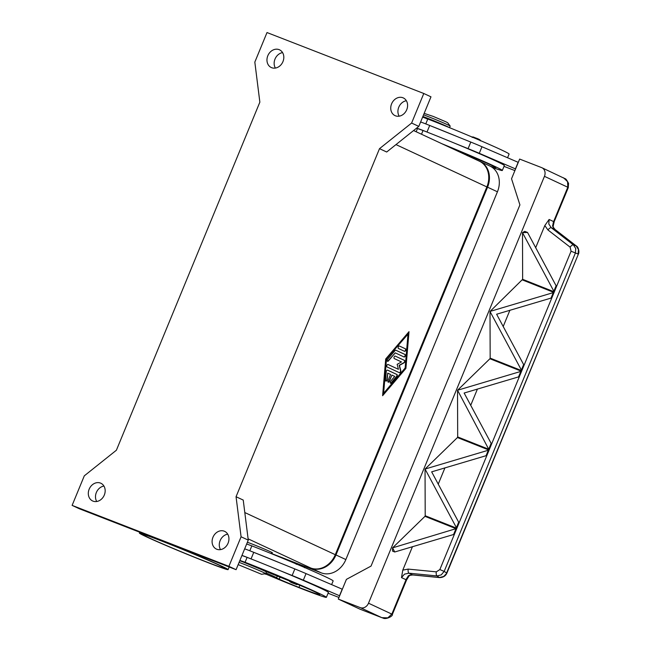 <?xml version="1.0" encoding="UTF-8"?>
<svg xmlns="http://www.w3.org/2000/svg" width="651" height="651" viewBox="0 0 651 651"><rect width="100%" height="100%" fill="white"/><g stroke="black" fill="none" stroke-linecap="round" stroke-linejoin="round"><path stroke-width="0.98" d="M478.933 160.984L479.177 161.074A21.32 17.699 115 0 1 480.056 161.448A21.32 17.699 115 0 1 487.558 187.195L335.973 554.953A21.32 17.699 115 0 1 311.349 568.242L310.665 567.973A21.32 17.699 -65 0 0 335.289 554.693L486.867 186.927A21.32 17.699 -65 0 0 479.364 161.179L413.588 130.55M271.068 553.342L321.228 572.847A21.32 17.699 -65 0 0 345.852 559.559L497.437 191.793A21.32 17.699 -65 0 0 489.934 166.054L480.056 161.448M279.108 49.639A9.773 8.113 115 0 1 279.515 49.81A9.773 8.113 115 0 1 282.851 61.853A9.773 8.113 115 0 1 271.662 67.696A9.773 8.113 115 0 1 271.264 67.525A9.773 8.113 115 0 1 267.927 55.481A9.773 8.113 115 0 1 279.108 49.639M402.888 97.748A9.773 8.113 115 0 1 403.295 97.919A9.773 8.113 115 0 1 406.631 109.962A9.773 8.113 115 0 1 395.442 115.805A9.773 8.113 115 0 1 395.043 115.634A9.773 8.113 115 0 1 391.707 103.599A9.773 8.113 115 0 1 402.888 97.748M224.237 531.183A9.773 8.113 115 0 1 224.644 531.354A9.773 8.113 115 0 1 227.98 543.398A9.773 8.113 115 0 1 216.799 549.249A9.773 8.113 115 0 1 216.392 549.07A9.773 8.113 115 0 1 213.056 537.034A9.773 8.113 115 0 1 224.237 531.183M100.457 483.075A9.773 8.113 115 0 1 100.864 483.245A9.773 8.113 115 0 1 104.201 495.289A9.773 8.113 115 0 1 93.02 501.132A9.773 8.113 115 0 1 92.613 500.961A9.773 8.113 115 0 1 89.277 488.917A9.773 8.113 115 0 1 100.457 483.075M220.876 565.776A47.971 1.448 22.4 0 1 228.094 569.617A47.971 1.448 22.4 0 1 196.13 557.94A47.971 1.448 22.4 0 1 146.605 536.904A47.971 1.448 22.4 0 1 139.395 533.063A47.971 1.448 22.4 0 1 171.351 544.741A47.971 1.448 22.4 0 1 220.876 565.776M161.285 540.883A44.414 1.343 22.4 0 1 203.519 558.208A44.414 1.343 22.4 0 1 224.807 568.266A44.414 1.343 22.4 0 1 206.196 561.797A44.414 1.343 22.4 0 1 163.971 544.472A44.414 1.343 22.4 0 1 142.675 534.414A44.414 1.343 22.4 0 1 161.285 540.883M247.38 542.283A14.216 0.431 22.4 0 1 258.366 546.539A14.216 0.431 22.4 0 1 270.255 551.649A14.216 0.431 22.4 0 1 272.387 552.797L270.857 553.431M261.596 574.288L238.632 564.824L261.596 574.288L265.689 573.669A15.99 0.48 -157.6 0 0 265.714 573.661A15.99 0.48 -157.6 0 0 263.313 572.375A15.99 0.48 -157.6 0 0 239.096 562.383M265.714 573.661L266.389 572.017A15.99 0.48 -157.6 0 0 263.989 570.732A15.99 0.48 -157.6 0 0 239.771 560.739M259.977 568.941L243.547 562.171M297.58 584.329L310.145 589.643A49.745 1.497 22.4 0 1 319.812 594.64A49.745 1.497 22.4 0 1 298.972 587.397A17.764 0.537 22.4 0 1 279.189 579.203L276.455 577.819A15.103 0.456 -157.6 0 0 276.585 577.811A15.103 0.456 -157.6 0 0 273.103 576.045A15.103 0.456 -157.6 0 0 265.999 572.97M266.137 574.19A42.022 1.269 -157.6 0 0 302.56 589.065A56.849 1.717 -157.6 0 0 326.379 597.341A56.849 1.717 -157.6 0 0 299.126 584.476A56.849 1.717 -157.6 0 0 245.077 562.293L239.902 560.413M241.969 555.417A14.216 0.431 22.4 0 1 251.05 558.908L251.66 559.152A56.849 1.717 -157.6 0 0 247.103 557.37L241.936 555.49M331.628 584.614L333.149 580.928A56.849 1.717 -157.6 0 0 305.897 568.054A56.849 1.717 -157.6 0 0 251.839 545.872L246.672 544M289.492 580.741L297.71 584.126C297.401 584.801 296.579 584.753 295.228 583.98L290.444 581.97L295.212 583.971C290.948 582.539 289.036 581.465 289.492 580.741M424.159 113.372L433.281 116.439L445.837 121.778L447.701 122.754L450.175 126.074A15.99 0.48 -157.6 0 0 450.175 126.074A15.99 0.48 -157.6 0 0 447.782 124.821A15.99 0.48 -157.6 0 0 423.565 114.82M449.369 127.604A15.99 0.48 -157.6 0 0 447.099 126.465A15.99 0.48 -157.6 0 0 422.89 116.464M442.908 124.992L432.427 120.427L426.511 118.262L426.307 118.759M515.584 168.934L479.274 153.302A17.764 0.537 -157.6 0 0 468.085 148.64L454.447 143.13A56.849 1.717 -157.6 0 0 427.601 132.283A56.849 1.717 -157.6 0 0 423.044 130.501L417.462 128.556L416.152 131.746M467.296 154.523L473.651 157.257C473.602 157.981 472.772 157.933 471.169 157.103L466.385 155.101L471.161 157.103C466.873 155.662 464.96 154.588 465.441 153.872L467.296 154.523M576.363 246.013A3.556 1.416 127.8 0 0 576.298 245.948C578.511 246.859 579.593 252.303 578.348 254.183L446.619 572.986L444.169 571.399L575.378 253.06L575.736 248.536L573.433 244.898L551.283 227.728L548.801 224.001L549.118 219.468L544.814 225.555L547.971 229.982L570.121 247.152L571.065 251.221L439.856 569.568L436.292 571.855L408.201 569.096A3.556 1.359 95.6 0 0 408.185 571.676A3.556 1.359 95.6 0 0 408.901 573.181L436.992 575.94L441.223 574.89L444.169 571.399L439.856 569.568M553.098 226.1A3.556 2.392 -152.1 0 0 553.106 226.084A3.556 2.392 -152.1 0 0 553.114 226.068A3.556 2.392 -152.1 0 0 553.024 224.18L552.569 225.751L552.968 227.061L554.929 229.421L576.143 245.866L578.446 249.504L578.088 254.028L571.065 251.221M408.201 569.096L402.79 570.121L401.504 577.608L406.021 579.715L391.861 614.08L387.809 617.856L381.852 617.669L383 618.051M568.266 187.488L568.567 183.379C566.826 180.099 565.686 178.553 565.158 178.732L541.949 167.755A7.104 5.9 115 0 0 541.656 167.624L519.644 159.072L511.531 178.773L519.913 204.894L371.037 566.093L346.413 579.374L338.292 599.075L359.848 609.116A7.104 3.955 111.2 0 0 359.979 609.173A7.104 3.955 111.2 0 0 360.117 609.222M578.348 254.183L446.887 573.14L443.681 576.477L439.449 577.518L412.547 574.882L409.463 575.224L408.25 575.899L407.428 577.421A7.104 5.9 -65 0 0 406.021 579.715L406.558 580L392.39 614.365L368.507 603.2A7.104 5.9 115 0 1 364.983 607.22A7.104 5.9 115 0 1 360.296 607.635L381.852 617.669L359.848 609.116M555.213 229.64A3.556 1.416 127.8 0 0 555.091 229.51A3.556 1.416 127.8 0 0 554.929 229.421L551.283 227.728A3.556 1.416 127.8 0 0 549.769 228.175A3.556 1.416 127.8 0 0 547.971 229.982M401.504 577.608L404.483 574.141L408.901 573.181L412.547 574.882A3.556 1.359 95.6 0 0 412.791 574.963L439.694 577.608A3.556 1.359 95.6 0 0 439.783 577.608M563.603 177.837L567.582 181.694L567.802 187.211L553.635 221.576A7.104 5.9 -65 0 0 553.024 224.18A3.556 0.838 3.8 0 1 553.513 224.644L554.172 221.861L549.118 219.468M541.949 167.755A7.104 5.9 115 0 1 544.749 171.067A7.104 5.9 115 0 1 544.448 176.331L568.339 187.496L554.107 221.853M553.383 227.394A3.556 1.164 154.6 0 0 553.358 227.337L555.083 229.51A3.556 1.416 127.8 0 0 555.083 229.51L576.298 245.948A3.556 1.416 127.8 0 0 576.143 245.866L573.433 244.898A3.556 1.416 127.8 0 0 571.92 245.346A3.556 1.416 127.8 0 0 570.121 247.152M390.421 383.179A1.335 0.741 111.2 0 0 391.088 382.796L396.467 376.498A1.335 0.741 111.2 0 0 396.646 374.382L387.467 370.11M387.589 370.142L396.915 374.488A1.335 0.741 -68.8 0 1 396.744 376.603L391.365 382.91A1.335 0.741 -68.8 0 1 390.551 383.26A1.335 0.741 -68.8 0 1 390.193 382.389A1.335 0.741 -68.8 0 1 390.706 381.128L394.734 376.408L391.91 375.09L389.379 381.25A1.335 0.741 -68.8 0 1 388.216 382.178A1.335 0.741 -68.8 0 1 388.029 380.623L390.567 374.463L387.744 373.145L387.207 379.5A1.335 0.741 -68.8 0 1 385.888 381.087A1.335 0.741 -68.8 0 1 385.538 380.192L386.246 371.721A1.335 0.741 -68.8 0 1 387.565 370.134A1.335 0.741 -68.8 0 1 387.589 370.142L387.54 370.126M385.758 381.014A1.335 0.741 111.2 0 0 386.93 379.395L387.744 373.145M388.094 382.096A1.335 0.741 111.2 0 0 389.103 381.144L391.91 375.09M404.369 351.247A1.335 0.741 111.2 0 0 405.467 350.181A1.335 0.741 111.2 0 0 405.264 348.749L399.356 345.99M405.54 348.855A1.335 0.741 -68.8 0 1 405.711 350.376A1.335 0.741 -68.8 0 1 404.548 351.328A1.335 0.741 -68.8 0 1 404.523 351.312L398.461 348.488A1.335 0.741 -68.8 0 1 398.29 346.967A1.335 0.741 -68.8 0 1 399.454 346.015A1.335 0.741 -68.8 0 1 399.478 346.031L405.264 348.749M407.99 334.142L386.206 359.246L383.626 393.245L405.134 368.043L407.99 334.142L386.206 359.246M386.482 359.352L383.626 393.245M385.701 358.986L409.007 331.676L405.915 368.401L382.609 395.71L385.701 358.986M382.65 395.23L405.638 368.295L408.69 332.051M403.897 356.894A1.335 0.741 111.2 0 0 404.995 355.837A1.335 0.741 111.2 0 0 404.784 354.396L395.767 350.197M395.889 350.23L405.06 354.502A1.335 0.741 -68.8 0 1 405.239 356.024A1.335 0.741 -68.8 0 1 404.076 356.976A1.335 0.741 -68.8 0 1 404.043 356.968L395.263 352.875L388.362 360.963A1.335 0.741 -68.8 0 1 387.557 361.313A1.335 0.741 -68.8 0 1 387.199 360.442A1.335 0.741 -68.8 0 1 387.703 359.189L395.051 350.572A1.335 0.741 -68.8 0 1 395.865 350.222A1.335 0.741 -68.8 0 1 395.889 350.23L395.841 350.214M387.426 361.24A1.335 0.741 111.2 0 0 388.094 360.857L395.263 352.875M398.42 369.312L397.159 364.324L401.472 361.932L394.303 358.587A1.335 0.741 -68.8 0 1 394.124 357.065A1.335 0.741 -68.8 0 1 395.287 356.113A1.335 0.741 -68.8 0 1 395.312 356.13L404.564 360.434A1.335 0.741 -68.8 0 1 404.849 361.582A1.335 0.741 -68.8 0 1 404.043 362.843L399.454 365.39L400.804 370.704A1.335 0.741 -68.8 0 1 400.495 372.177A1.335 0.741 -68.8 0 1 399.511 372.754A1.335 0.741 -68.8 0 1 399.486 372.746L387.052 366.952A1.335 0.741 -68.8 0 1 386.881 365.431A1.335 0.741 -68.8 0 1 388.045 364.479A1.335 0.741 -68.8 0 1 388.069 364.495L398.42 369.312L387.947 364.454M399.332 372.673A1.335 0.741 111.2 0 0 400.259 371.99A1.335 0.741 111.2 0 0 400.528 370.598L399.177 365.284L403.766 362.737A1.335 0.741 111.2 0 0 404.58 361.476A1.335 0.741 111.2 0 0 404.287 360.329L395.198 356.089M379.509 148.664L386.694 152.008L418.796 126.392L430.978 96.836L423.793 93.492L267.008 32.55L254.826 62.105L259.855 102.158L116.399 450.215L84.296 475.84L72.115 505.388L79.3 508.74L236.085 569.682L248.267 540.127L243.238 500.074L236.053 496.729L379.509 148.664L411.611 123.047L418.796 126.392M553.513 224.644A3.556 3.556 0 0 1 553.114 226.068L553.35 227.337A3.556 1.164 154.6 0 0 552.968 227.061M409.463 575.224A3.556 1.025 69.3 0 0 409.951 575.354A3.556 1.025 69.3 0 0 410 575.338M406.558 580L408.071 577.527A3.556 0.635 -139.3 0 1 407.428 577.421A3.556 2.23 17.2 0 0 408.771 576.257A3.556 2.23 17.2 0 0 408.779 576.249A3.556 2.23 17.2 0 0 408.787 576.208M425.062 469.045L488.95 450.044L486.688 455.521L431.654 471.845L458.971 522.769L456.717 528.238L425.062 469.045L457.433 437.545L488.95 450.044L486.688 455.521L486.224 455.334L488.478 449.857M456.245 528.051L458.507 522.582L458.971 522.769L456.717 528.238L425.201 515.738L425.046 469.086M488.73 449.247L457.547 390.242L521.427 371.241L519.173 376.709L464.139 393.033L491.456 443.958L489.202 449.434L488.73 449.247L490.984 443.77L491.456 443.966L489.202 449.434L457.686 436.935L457.531 390.283M457.547 390.242L489.918 358.742L521.427 371.241L519.173 376.709L518.701 376.522L520.963 371.054M490.024 311.43L553.911 292.429L551.657 297.906L496.623 314.23L523.941 365.154L521.679 370.622L490.008 311.471L522.647 279.32L522.493 232.667L527.53 232.448L556.418 286.35L554.164 291.819L522.493 232.667L524.747 231.349L527.53 232.448M521.215 370.443L523.469 364.967L523.933 365.154L521.679 370.631L490.17 358.131L490.008 311.471M522.395 279.93L553.911 292.429L551.657 297.906L551.185 297.719L553.44 292.25M553.692 291.632L555.946 286.163L556.418 286.35L554.164 291.819L522.647 279.32M392.577 547.857L424.957 516.349L456.465 528.848L454.211 534.325L394.734 551.991L392.577 547.857L455.993 528.669L456.465 528.856L454.211 534.325L453.739 534.137L455.993 528.669M394.734 551.991L392.561 551.128L392.561 547.89M438.204 484.214L444.958 467.817M368.507 603.2L544.448 176.331M402.79 570.121L412.474 546.62M424.957 516.349L425.201 515.738M457.433 437.545L457.686 436.935M489.918 358.742L490.17 358.131M535.643 247.787L544.814 225.555M470.681 405.402L477.435 389.013M503.166 326.599L509.92 310.201M338.292 599.075L360.296 607.635M342.345 589.236L306.043 573.604A17.764 0.537 -157.6 0 0 294.854 568.941L281.216 563.432A56.849 1.717 -157.6 0 0 254.37 552.585L281.216 563.432M427.601 132.283L426.999 132.031A14.216 0.431 -157.6 0 0 416.648 128.223A14.216 0.431 -157.6 0 0 417.405 128.695M420.619 121.981A14.216 0.431 22.4 0 1 429.701 125.464L470.795 142.073A17.764 0.537 22.4 0 1 481.984 146.735L518.294 162.368M515.454 168.869L518.155 162.302M504.02 166.363L514.9 170.595M492.237 167.397A56.849 1.717 -157.6 0 0 502.32 170.472L504.354 165.549A56.849 1.717 -157.6 0 0 454.447 143.13M457.157 136.564A56.849 1.717 -157.6 0 0 430.311 125.716M448.189 146.662L465.384 154.1M473.521 157.461L486.085 162.774A49.745 1.497 22.4 0 1 495.753 167.771A49.745 1.497 22.4 0 1 490.537 166.355M502.32 170.472A56.849 1.717 -157.6 0 0 442.021 143.79M507.568 157.745L509.09 154.059A56.849 1.717 -157.6 0 0 481.838 141.186A56.849 1.717 -157.6 0 0 427.788 119.003L422.613 117.131M422.67 116.993A15.99 0.48 -157.6 0 0 423.907 117.554M326.379 597.341L328.413 592.418A56.849 1.717 -157.6 0 0 278.506 569.999L292.144 575.508A17.764 0.537 22.4 0 1 303.333 580.171L339.643 595.803M338.959 597.463L328.071 593.232M254.37 552.585L253.76 552.341A14.216 0.431 -157.6 0 0 244.67 548.85M342.214 589.171L339.505 595.738M278.506 569.999A56.849 1.717 -157.6 0 0 251.66 559.152M265.86 573.303L266.723 573.751C266.422 574.418 265.6 574.369 264.249 573.596M239.828 560.601L241.041 561.211M262.426 570.024L289.443 580.969M406.362 100.726A9.773 8.113 -65 0 0 398.998 106.699A9.773 8.113 -65 0 0 399.161 116.179M282.583 52.609A9.773 8.113 -65 0 0 275.218 58.59A9.773 8.113 -65 0 0 275.381 68.07M227.712 534.162A9.773 8.113 -65 0 0 220.355 540.135A9.773 8.113 -65 0 0 220.51 549.615M103.932 486.053A9.773 8.113 -65 0 0 96.568 492.026A9.773 8.113 -65 0 0 96.73 501.506M72.115 505.388L228.9 566.329L236.085 569.682M228.9 566.329L241.082 536.782L248.267 540.127M241.082 536.782L236.053 496.729M411.611 123.047L423.793 93.492M497.437 191.793L487.558 187.195M345.852 559.559L335.973 554.953M321.228 572.847L311.349 568.242M245.077 562.293L247.103 557.37M249.821 550.77L251.839 545.872M296.262 564.327C296.563 563.652 297.393 563.701 298.736 564.474L297.751 564.238M478.469 139.371L474.693 137.613C478.99 139.054 480.902 140.128 480.414 140.844M436.292 571.855A3.556 1.359 -84.4 0 0 436.276 574.434A3.556 1.359 -84.4 0 0 436.992 575.94L439.449 577.518A3.556 1.359 95.6 0 0 439.685 577.608M244.8 512.549L335.289 554.693M395.987 144.595L486.867 186.927M392.325 614.357L390.909 613.844M426.999 132.031L429.701 125.464M468.085 148.64L470.795 142.073M479.274 153.302L481.984 146.735M474.669 137.605L473.692 137.369M423.044 130.501L421.506 134.236M475.8 158.38L475.401 159.34M427.788 119.003L425.77 123.902M294.854 568.941L292.144 575.508M253.76 552.341L251.05 558.908M306.043 573.604L303.333 580.171M302.528 566.24L298.752 564.482M298.972 587.397L299.851 585.249M279.189 579.203L280.174 576.81M248.104 538.841L310.665 567.973M228.094 569.617L229.176 566.988M276.585 577.811L277.464 575.671M382.088 617.766L359.979 609.173M439.694 577.6C443.201 577.494 445.593 576.005 446.887 573.14M408.071 577.527A3.556 3.556 0 0 0 408.771 576.257L409.951 575.354L412.791 574.963M392.39 614.365C393.041 616.359 385.726 619.695 383.17 618.125L382.072 617.758M474.685 137.605C473.082 136.783 472.252 136.734 472.203 137.459M450.183 126.099L449.507 127.742M298.736 564.474C304.31 567.013 304.725 566.403 304.473 567.713M238.632 564.824L238.282 564.352M247.006 544.098L246.819 543.65M139.395 533.063L139.737 532.225"/></g></svg>
